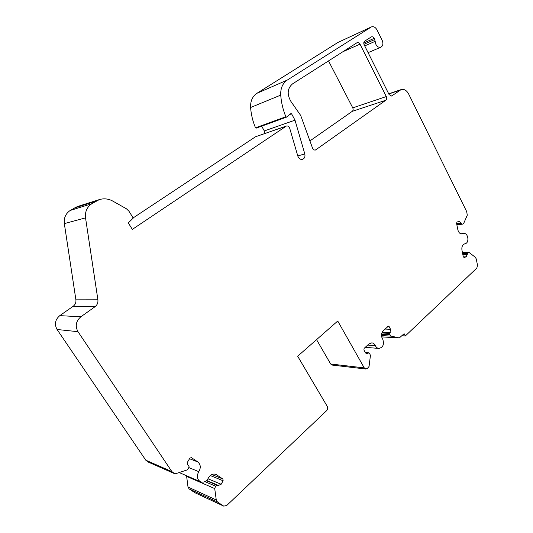 <?xml version="1.0" encoding="UTF-8"?>
<svg xmlns="http://www.w3.org/2000/svg" width="533" height="533" viewBox="0 0 533 533"><rect width="100%" height="100%" fill="white"/><g stroke="black" fill="none" stroke-linecap="round" stroke-linejoin="round"><path stroke-width="0.8" d="M364.179 44.825C363.519 43.22 363.693 41.987 364.712 41.128L371.388 36.87C372.494 36.517 373.433 37.01 374.206 38.356L375.185 41.334C375.692 45.691 377.577 47.664 380.842 47.244C382.987 45.885 383.447 43.619 382.221 40.448L377.024 29.921C375.459 27.196 373.566 26.204 371.341 26.936L287.22 80.11C282.61 83.308 280.445 88.311 280.724 95.121C281.284 102.563 282.996 109.778 285.868 116.767L286.641 117.06L290.965 113.522L291.578 113.815L295.002 120.165L304.809 153.95C305.362 156.682 304.583 158.488 302.471 159.36C300.319 159.68 298.773 158.594 297.827 156.096L289.705 128.246C289.019 126.468 287.907 125.728 286.368 126.041L132.337 229.39L128.286 222.901L133.237 218.097L128.973 211.235L126.448 208.796L112.849 201.121C108.472 198.736 103.955 198.229 99.298 199.609L91.729 203.759C86.959 207.09 84.894 211.794 85.54 217.87L97.899 299.786C98.212 302.677 97.233 305.009 94.954 306.775L80.863 316.782C75.939 321.059 74.98 326.029 77.985 331.686L171.893 471.618L174.571 473.644L175.504 473.757L186.963 469.986L188.629 468.081L189.035 466.442L188.296 465.396C187.196 464.456 187.016 463.23 187.749 461.718L189.861 458.187L191.334 457.567L197.83 461.951C200.708 464.529 201.034 467.767 198.802 471.658C196.411 476.082 196.99 479.46 200.541 481.785C203.493 482.745 205.985 481.705 208.01 478.661L208.676 477.515C210.642 474.557 213.053 473.511 215.898 474.37L222.867 478.974L223.134 480.773L221.128 484.264L218.23 485.503L216.758 485.097L215.585 486.183L214.719 488.568L216.265 499.987L217.444 501.993L223.76 506.137L226.738 505.484L326.662 410.63C327.782 409.344 327.982 407.938 327.269 406.406L297.667 356.224L337.742 321.033L364.252 367.89L365.811 369.023L367.397 368.443L369.056 366.451L370.422 355.571L369.769 353.632L368.863 352.853L366.751 353.679L365.458 352.759L363.899 349.988L364.119 348.375L368.909 343.945L371.821 342.846C373.38 343.019 374.559 343.952 375.359 345.65C376.158 347.323 377.317 348.256 378.843 348.429C383.047 347.456 384.366 344.445 382.794 339.394L382.301 338.508C380.975 335.53 381.322 332.892 383.34 330.6L388.49 326.116L390.662 329.321L389.71 333.405L389.989 334.737L391.175 336.13L399.317 337.942L404.121 333.705L405.34 335.943L476.828 268.079L477.521 265.341L476.242 258.911L475.349 257.292L468.8 252.242L467.428 253.222L466.355 256.773L464.056 257.499L463.264 256.693L461.944 250.117C461.545 246.959 462.417 244.894 464.563 243.914L465.262 243.701C469.633 242.648 468.187 232.781 463.763 233.481L462.011 233.954C459.966 233.934 458.587 232.561 457.874 229.85L456.541 223.234L457.067 222.001L459.433 221.342L461.558 223.927L462.777 224.126L463.717 223.334L467.288 215.185L466.688 211.614L408.564 93.835C406.592 90.304 404.107 88.891 401.116 89.604L391.628 96.02L389.097 94.594L364.179 44.825M99.298 199.609L77.358 206.564L70.203 210.462C65.686 213.586 63.733 217.97 64.333 223.62L75.906 299.832C76.199 302.524 75.266 304.689 73.108 306.335L59.796 315.636C55.152 319.607 54.239 324.224 57.064 329.487L145.782 460.186L148.627 462.224M401.955 335.757L405.34 335.943M316.562 339.634L330.66 364.006L332.166 365.072L365.811 369.023M186.557 475.742L188.016 487.035L189.128 488.914L195.158 492.852L223.76 506.137M292.47 83.928L357.11 42.66C358.249 42.3 359.209 42.793 360.002 44.152L386.312 96.56C386.951 98.119 386.778 99.345 385.799 100.244L315.503 150.026C314.15 150.246 313.144 149.573 312.491 148.001L300.672 115.421L290.951 101.497C286.841 94.308 287.347 88.451 292.47 83.928M286.368 126.041L255.514 136.761L133.13 217.924M261.656 126.154L264.301 130.938L265.028 133.41M371.341 26.936L338.035 42.393L256.886 93.322C252.435 96.373 250.343 101.103 250.597 107.499C251.123 114.495 252.755 121.271 255.507 127.813L256.246 128.087M328.515 60.902L352.759 107.866C353.379 109.332 353.206 110.498 352.253 111.35L309.92 140.919M264.301 130.938L295.002 120.165M59.796 315.636L80.863 316.782M57.064 329.487L77.985 331.686M363.779 42.966L374.206 38.356M364.719 45.905L375.185 41.334M391.175 96.1L392.041 95.807M388.797 93.995L399.923 90.21M456.848 224.746L462.477 224.113M456.788 224.466L461.558 223.927M456.701 224.033L461.225 223.52M456.594 223.507L461.118 222.987M461.105 233.894L462.891 233.714M463.35 256.966L466.355 256.773M462.844 254.601L467.388 254.294M462.737 254.074L467.288 253.768M462.631 253.548L467.428 253.222M462.504 252.922L468.174 252.529M363.959 44.299L374.792 39.535M381.675 336.869L399.217 337.929M381.495 335.563L391.175 336.13M381.555 334.264L389.989 334.737M381.855 332.978L389.71 333.405M382.088 332.385L389.876 332.799M382.254 332.032L390.249 332.452M385.013 329.054L390.662 329.321M387.744 326.529L389.163 326.589M367.697 345.064L375.359 345.65M365.631 353.019L367.963 353.232M365.371 352.606L368.35 352.873M330.66 364.006L364.252 367.89M194.878 492.692L223.46 505.977M189.128 488.914L217.444 501.993M188.016 487.035L216.265 499.987M186.557 476.349L214.719 488.568M204.899 481.619L215.585 486.183M206.338 480.679L216.758 485.097M217.344 484.963L206.617 480.426L217.257 484.937M207.957 478.761L221.128 484.264M210.302 475.536L223.134 480.773M211.868 474.53L222.867 478.974M214.912 474.097L216.798 474.85M188.762 467.548L198.802 471.658M189.535 458.733L197.83 461.951M191.107 457.507L191.54 457.674M148.327 462.091L174.571 473.644M146.488 460.885L172.639 472.365M145.782 460.186L171.893 471.618M338.035 42.393L370.981 27.13M256.886 93.322L287.22 80.11M250.597 107.499L280.724 95.121M255.507 127.813L285.868 116.767M289.765 114.482L291.578 113.815M297.774 155.922L304.809 153.95M255.514 136.761L285.895 126.274M73.781 208.216L95.514 201.367M70.203 210.462L91.729 203.759M64.333 223.62L85.54 217.87M75.906 299.832L97.899 299.786M73.108 306.335L94.954 306.775M342.846 51.754L360.002 44.152M352.759 107.866L386.312 96.56M352.253 111.35L385.799 100.244M314.843 150.093L316.109 149.733M380.842 47.244L368.083 52.627M401.116 89.604L388.71 93.821M462.777 224.126L456.854 224.786M463.763 233.481L460.732 233.774M468.8 252.242L462.457 252.689M399.317 337.942L381.675 336.876M378.843 348.429L365.238 347.336M368.649 352.759L365.292 352.46M200.541 481.785L179.168 472.544M174.724 473.73L148.467 462.171M286.521 117.133L256.133 128.153"/></g></svg>
